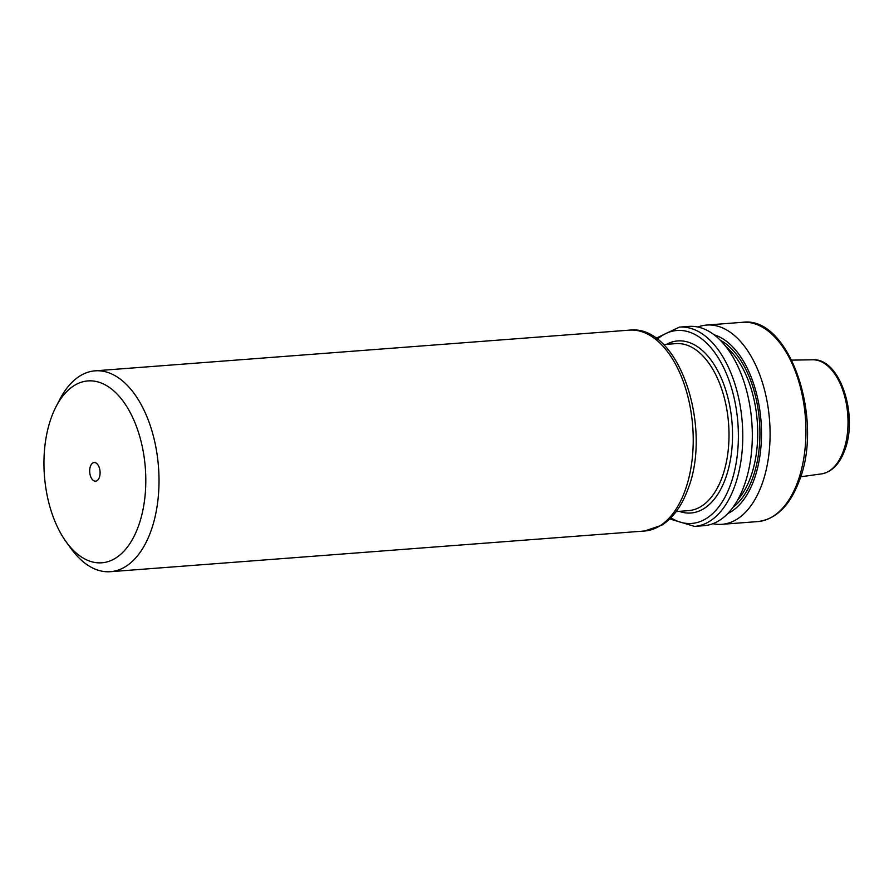 <?xml version="1.0" encoding="UTF-8"?>
<svg xmlns="http://www.w3.org/2000/svg" width="894" height="894" viewBox="0 0 894 894"><rect width="100%" height="100%" fill="white"/><g stroke="black" fill="none" stroke-linecap="round" stroke-linejoin="round"><path stroke-width="1.34" d="M743.942 486.302A99.927 55.439 85.6 0 1 704.103 525.672L694.571 526.398A99.927 55.439 85.6 0 0 734.41 487.029A99.927 55.439 85.6 0 0 733.762 380.531A99.927 55.439 85.6 0 0 679.384 327.126L688.916 326.399A99.927 55.439 -94.4 0 1 743.305 379.805A99.927 55.439 -94.4 0 1 743.942 486.302M714.127 334.792A91.669 50.857 -94.4 0 1 753.843 480.268A91.669 50.857 85.6 0 1 727.738 513.558M742.545 322.309C789.625 315.493 824.38 419.677 799.035 481.408C789.704 505.915 775.925 519.313 757.721 521.593A99.927 55.439 85.6 0 0 797.571 482.224A99.927 55.439 85.6 0 0 796.923 375.715A99.927 55.439 85.6 0 0 742.545 322.309L706.696 325.047A99.927 55.439 -94.4 0 1 761.073 378.453A99.927 55.439 -94.4 0 1 761.722 484.95A99.927 55.439 85.6 0 1 721.871 524.32A99.927 55.439 85.6 0 1 712.887 523.705M706.696 325.047A99.927 55.439 -94.4 0 0 697.912 327.014M56.065 406.658L59.909 399.26A100.72 55.886 85.6 0 1 95.122 370.831A100.72 55.886 85.6 0 1 149.935 424.661A100.72 55.886 85.6 0 1 150.583 531.997A100.72 55.886 85.6 0 1 110.42 571.691A100.72 55.886 85.6 0 1 71.308 548.916L66.391 542.177A91.199 50.6 85.6 0 1 51.584 416.85A91.199 50.6 85.6 0 1 56.065 406.658A91.199 50.6 85.6 0 1 124.869 403.652A91.199 50.6 85.6 0 1 138.168 526.868A91.199 50.6 85.6 0 1 66.391 542.177M99.312 477.485A9.331 5.174 -94.4 0 0 96.217 463.126A9.331 5.174 -94.4 0 0 90.45 466.232A9.331 5.174 85.6 0 0 91.154 477.709A9.331 5.174 85.6 0 0 97.524 480.29A9.331 5.174 85.6 0 0 99.312 477.485M657.28 339.206A96.753 53.685 85.6 0 1 723.123 366.529A96.753 53.685 85.6 0 1 730.275 485.319A96.753 53.685 85.6 0 1 670.88 517.805M679.216 511.346A86.282 47.874 -94.4 0 0 725.302 479.005A86.282 47.874 -94.4 0 0 721.268 378.084A86.282 47.874 -94.4 0 0 666.488 344.335M737.662 500.003A87.232 48.399 -94.4 0 0 750.424 477.698A87.232 48.399 -94.4 0 0 725.984 346.693M732.991 507.3A88.819 49.282 -94.4 0 0 752.491 478.558A88.819 49.282 -94.4 0 0 720.262 340.189M791.76 360.126L812.769 359.79A57.261 31.771 85.6 0 1 843.154 391.293A57.261 31.771 85.6 0 1 843.232 451.47A57.261 31.771 85.6 0 1 821.463 473.909L800.644 476.77M676.177 511.58L688.604 510.63A83.745 46.466 85.6 0 0 721.994 477.631A83.745 46.466 -94.4 0 0 721.458 388.376A83.745 46.466 -94.4 0 0 675.875 343.62L663.449 344.559M644.63 531.002L661.795 525.203C673.037 517.894 681.686 506.06 687.732 489.688C712.775 427.801 679.149 323.986 629.331 330.143A100.72 55.886 85.6 0 1 684.145 383.973A100.72 55.886 85.6 0 1 684.793 491.32A100.72 55.886 85.6 0 1 644.63 531.002L110.42 571.691M669.762 518.922L694.571 526.398M656.006 338.278L679.384 327.126M812.769 359.79C840.237 357.879 858.609 416.001 844.573 450.665C839.488 464.221 831.789 471.965 821.463 473.909M757.721 521.593L721.871 524.32M629.331 330.143L95.122 370.831"/></g></svg>
